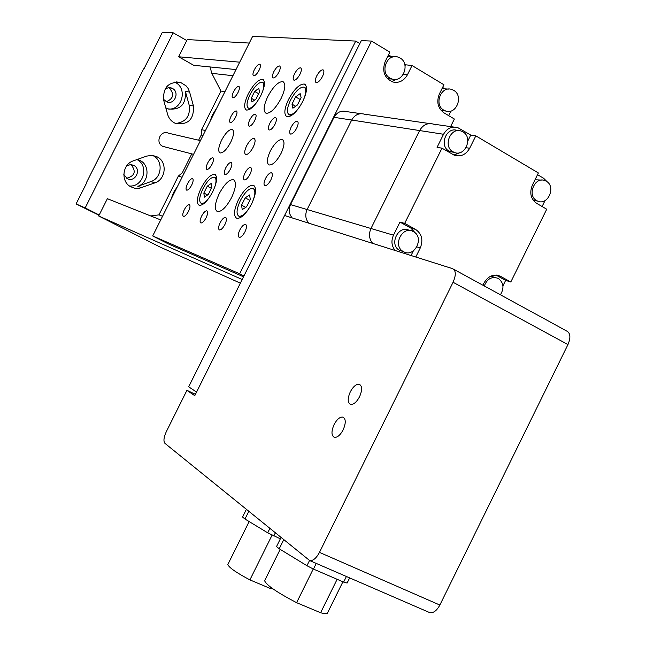 <?xml version="1.0" encoding="UTF-8"?>
<svg xmlns="http://www.w3.org/2000/svg" width="646" height="646" viewBox="0 0 646 646"><rect width="100%" height="100%" fill="white"/><g stroke="black" fill="none" stroke-linecap="round" stroke-linejoin="round"><path stroke-width="0.97" d="M360.864 113.672L346.627 111.621C341.282 110.216 337.083 112.113 334.022 117.314L290.514 204.604C288.35 209.595 288.915 214.028 292.186 217.92M366.193 114.956L364.562 114.205C359.119 112.767 354.824 114.713 351.69 120.051L307.116 209.538C304.904 214.65 305.469 219.196 308.804 223.177C305.469 219.196 304.904 214.65 307.116 209.538L351.69 120.051C354.824 114.713 359.119 112.767 364.562 114.205L429.542 123.564M435.259 124.961L433.514 124.137C427.668 122.587 423.033 124.726 419.617 130.565L370.974 228.498C368.559 234.094 369.132 239.06 372.694 243.389C369.132 239.06 368.559 234.094 370.974 228.498L419.617 130.565C423.033 124.726 427.668 122.587 433.514 124.137L453.726 127.052M500.416 294.786C504.397 288.1 503.686 282.657 498.276 278.434L498.171 278.378C491.808 276.189 487.189 278.725 484.29 285.976M495.272 277.473L490.702 276.165M546.282 181.219L545.071 180.63C534.807 176.051 526.684 195.455 536.689 200.631L537.682 201.124C547.937 205.969 556.327 186.541 546.282 181.219M542.212 180.097L535.001 179.79M462.907 131.865L461.43 131.17C450.625 126.608 442.575 146.376 453.024 151.794L454.227 152.383C465.031 157.261 473.421 137.436 462.907 131.865M457.998 130.662L457.408 130.581C446.644 126.035 438.634 145.705 449.043 151.099L453.678 152.286M413.424 231.656L413.295 231.591C402.393 225.171 392.122 245.851 403.37 251.585L403.508 251.657C414.49 258.222 424.834 237.34 413.424 231.656M409.766 230.582L409.507 230.509C398.647 224.114 388.416 244.697 399.624 250.406L403.136 251.512M502.943 285.855L505.632 280.396L495.95 275.051M547.283 181.922L543.666 178.296L537.537 174.662M542.099 206.518L545.022 200.599M533.12 200.09L536.261 200.825M467.841 140.941L470.74 135.087L457.788 127.633C451.804 126.043 447.056 128.255 443.544 134.263L437.067 147.328L441.993 148.176L404.679 223.379L399.979 222.079L393.479 235.184C390.983 240.942 391.557 246.053 395.199 250.503M453.92 155.04L460.679 152.367M411.05 255.517L413.319 250.931M415.943 233.707L410.864 228.086L399.979 222.079M470.74 135.087L475.827 135.854L538.376 172.958L532.361 185.144C529.332 192.904 530.737 198.952 536.568 203.296L546.726 209.215L510.8 282.003L500.343 276.23C493.754 273.638 488.336 275.834 484.104 282.827L482.917 285.225M505.632 280.396L510.8 282.003M441.993 148.176L454.243 155.177C460.703 157.099 465.847 154.798 469.666 148.281L475.827 135.854M415.79 257.019L420.304 247.903C423.405 239.989 421.838 233.828 415.62 229.427L404.679 223.379M343.139 429.881C346.03 423.082 345.949 418.818 342.897 417.09C339.909 416.775 336.97 419.254 334.095 424.543C331.204 431.31 331.285 435.582 334.345 437.342C337.317 437.665 340.248 435.178 343.139 429.881C346.03 423.082 345.949 418.818 342.897 417.09C339.909 416.775 336.97 419.254 334.095 424.543C331.204 431.31 331.285 435.582 334.345 437.342C337.317 437.665 340.248 435.178 343.139 429.881M359.531 396.789C362.374 390.136 362.293 385.961 359.289 384.273C356.221 383.958 353.225 386.494 350.285 391.872C347.443 398.501 347.524 402.676 350.536 404.396C353.58 404.719 356.576 402.183 359.531 396.789C362.374 390.136 362.293 385.961 359.289 384.273C356.221 383.958 353.225 386.494 350.285 391.872C347.443 398.501 347.524 402.676 350.536 404.396C353.58 404.719 356.576 402.183 359.531 396.789M452.612 268.671L284.579 215.514L194.761 395.699L186.928 390.329L166.321 431.649C163.753 437.326 163.285 441.226 164.924 443.342L309.7 560.575C313.052 560.97 316.306 558.241 319.463 552.378L453.064 282.27C456.165 275.083 456.019 270.545 452.612 268.671M319.463 552.378L439.853 605.044L567.963 344.56L453.064 282.27M195.447 394.318L186.928 390.329M453.686 269.253L566.679 330.994C570.458 333.078 570.886 337.6 567.963 344.56M439.853 605.044C436.793 610.68 433.434 613.216 429.784 612.65L428.807 612.222M280.364 538.821L267.702 532.813L244.971 519.037L242.573 517.042L246.328 509.46M267.702 532.813L269.818 528.541M273.807 535.962L275.285 532.982M244.971 519.037L248.75 511.43M273.153 589.007L270.198 588.425L249.897 579.89C236.065 572.542 228.716 567.398 227.86 564.459L228.022 564.152M249.897 579.89L272.103 535.098M270.198 588.425L270.763 587.287M349.656 577.904L347.112 583.047L343.632 582.103L313.463 569.086L306.947 565.71L279.225 548.785L276.536 546.548L280.97 537.601M343.632 582.103L346.409 576.49M313.463 569.086L316.265 563.417M306.947 565.71L309.515 560.518M279.225 548.785L283.675 539.798M342.905 581.788L327.587 612.82C327.409 614.015 325.083 613.983 320.61 612.739L296.603 602.678C276.827 592.317 266.176 584.993 264.642 580.714L264.868 580.261M296.603 602.678L313.262 568.981M320.61 612.739L337.131 579.3M450.609 126.6L454.372 119.017L443.98 112.848C437.818 108.205 436.284 101.915 439.377 93.953L443.939 84.771L412.035 65.521L407.416 74.791C403.92 80.879 399.05 83.277 392.792 81.977C384.354 78.061 381.818 71.23 385.202 61.475L389.853 52.132L371.523 41.078L196.554 392.106L188.689 386.793L361.308 40.625L371.523 41.078M442.599 87.46L444.424 88.559M388.488 54.878L392.267 57.147M404.84 64.721L412.035 65.521M450.948 111.023L448.663 115.626M396.701 79.224L391.605 81.566M405.349 65.028L405.034 65.666M400.044 57.97L397.492 56.905C386.51 53.545 379.743 72.74 390.006 78.142L392.227 79.103C403.249 82.825 410.388 63.534 400.044 57.97M394.238 56.695L387.608 56.63M387.479 78.739L390.273 78.917M453.686 90.335L451.457 89.374C440.774 85.829 433.789 104.894 443.834 110.183L445.78 111.047C456.488 114.915 463.796 95.778 453.686 90.335M448.55 89.091L442.001 88.672M441.25 110.587L443.18 110.716M177.674 186.056L173.491 192.597L170.859 199.662M216.676 108.173L212.453 114.802L209.877 121.739M236 69.574L193.727 65.303L178.619 56.775L187.251 39.576L249.283 43.064M178.619 56.775L239.714 62.169M242.193 279.5L98.693 215.99L159.82 246.934L240.36 283.166M98.693 215.99L107.373 198.693L160.709 219.931M150.671 215.942L158.932 214.868L162.542 216.273M158.932 214.868L178.344 176.116L182.075 177.262M178.344 176.116L182.334 172.732L184.086 173.249M198.629 140.19L201.221 135.014L203.03 135.418M182.334 172.732L191.781 153.877M201.221 135.014L201.592 129.693L205.485 130.516M201.592 129.693L220.94 91.07L224.961 91.627M220.94 91.07L211.823 73.345L232.931 75.703M211.823 73.345L210.031 66.95M146.666 156.106L151.794 155.355L157.139 156.849C167.54 161.775 165.99 179.418 154.895 182.866L139.399 188.261L134.772 188.244L130.565 186.686C120.536 181.453 122.369 164.197 133.342 160.846L146.666 156.106M152.553 155.42L153.167 155.726C163.495 160.62 161.96 178.135 150.938 181.558L137.792 186.306L141.652 187.663M123.822 174.509L127.222 178.554C135.054 183.036 141.942 169.365 133.827 165.457L130.137 164.69L126.568 166.022M131.081 164.682C136.363 171.408 134.901 175.938 126.697 178.248M163.438 99.258L166.805 101.939C174.525 105.161 179.951 92.176 172.45 88.445L168.509 87.646L164.996 89.108M168.509 87.646L169.139 87.953C174.59 93.936 173.653 98.531 166.345 101.745M189.609 92.039L188.043 88.373L186.121 85.886L180.702 82.502C168.493 81.469 162.824 87.42 163.704 100.364L167.613 114.35C168.929 118.678 171.57 121.706 175.534 123.426C188.131 125.219 194.099 119.397 193.437 105.976L189.609 92.039L185.394 91.409C186.121 104.604 180.274 110.418 167.855 108.843L165.788 107.842M168.372 109.029C182.035 110.393 187.849 88.615 175.437 82.486L174.638 82.074M137.42 159.4L139.996 160.418C150.389 165.311 148.871 182.866 137.792 186.306M129.458 185.967C143.299 187.397 149.509 165.634 136.968 159.562M99.185 215.013L85.175 207.915L173.152 32.785L186.767 40.553M99.056 215.263L76.083 203.934L86.758 182.689M76.083 203.934L85.175 207.915M143.921 68.952L162.34 32.3L173.152 32.785M143.654 68.807L86.491 182.552M175.664 123.475C185.959 122.151 190.473 116.07 189.205 105.241L185.394 91.409M98.806 215.764L97.699 214.569M165.061 146.957L162.477 146.206C154.887 142.556 160.789 129.507 168.372 133.181L200.43 140.61M219.22 193.703C224.38 184.199 229.088 179.515 233.343 179.653C236.654 181.72 236.065 187.695 231.575 197.587C226.366 207.132 221.659 211.815 217.452 211.646C214.141 209.514 214.73 203.53 219.22 193.703M267.791 96.537C273.274 86.524 278.289 81.558 282.819 81.622C285.952 83.52 285.395 89.1 281.139 98.378C275.6 108.447 270.593 113.421 266.12 113.3C262.979 111.362 263.536 105.766 267.791 96.537M238.059 92.426C239.618 89.067 239.86 87.049 238.802 86.378C237.26 86.378 235.499 88.179 233.521 91.797C231.971 95.148 231.728 97.166 232.786 97.845C234.32 97.853 236.081 96.052 238.059 92.426M191.701 185.047C193.332 181.486 193.59 179.338 192.476 178.611C191.03 178.579 189.367 180.282 187.501 183.73C185.87 187.283 185.604 189.431 186.718 190.174C188.172 190.207 189.827 188.495 191.701 185.047M281.042 153.425C284.523 145.762 284.91 141.119 282.205 139.496C278.555 139.366 274.598 143.218 270.311 151.043C266.83 158.674 266.443 163.325 269.148 164.98C272.765 165.134 276.722 161.282 281.042 153.425M230.727 142.217C233.973 135.135 234.458 130.872 232.172 129.434C229.039 129.386 225.511 132.971 221.578 140.182C218.332 147.24 217.847 151.503 220.133 152.973C223.241 153.045 226.77 149.46 230.727 142.217M253.167 147.223C255.388 142.362 255.679 139.431 254.04 138.422C251.819 138.357 249.348 140.812 246.643 145.77C244.422 150.607 244.131 153.546 245.771 154.572C247.983 154.644 250.446 152.19 253.167 147.223M251.633 203.894C256.252 193.671 256.785 187.469 253.24 185.297C248.718 185.119 243.784 189.94 238.447 199.743C233.828 209.91 233.287 216.111 236.84 218.348C241.313 218.566 246.247 213.745 251.633 203.894M302.804 101.374C307.173 91.805 307.682 86.031 304.331 84.045C299.51 83.932 294.253 89.051 288.568 99.411C284.192 108.932 283.683 114.713 287.042 116.756C291.806 116.91 297.063 111.79 302.804 101.374M260.831 95.576C264.965 86.564 265.571 81.162 262.631 79.353C258.368 79.321 253.587 84.15 248.29 93.84C244.148 102.803 243.542 108.213 246.489 110.062C250.696 110.143 255.477 105.314 260.831 95.576M212.768 191.676C217.137 182.099 217.767 176.326 214.674 174.355C210.669 174.258 206.163 178.813 201.164 188.026C196.804 197.547 196.166 203.32 199.259 205.355C203.232 205.485 207.729 200.93 212.768 191.676M188.503 211.315C190.182 207.641 190.433 205.42 189.27 204.661C187.8 204.62 186.129 206.324 184.263 209.772C182.584 213.438 182.325 215.659 183.496 216.434C184.958 216.475 186.629 214.771 188.503 211.315M206.139 217.718C207.859 213.923 208.101 211.63 206.857 210.822C205.299 210.774 203.555 212.526 201.625 216.079C199.897 219.866 199.662 222.159 200.906 222.975C202.456 223.031 204.201 221.279 206.139 217.718M224.913 224.533C226.689 220.617 226.907 218.235 225.575 217.395C223.92 217.322 222.103 219.123 220.108 222.789C218.332 226.706 218.114 229.088 219.446 229.936C221.094 230.008 222.918 228.208 224.913 224.533M244.963 231.817C246.788 227.755 246.99 225.284 245.553 224.396C243.792 224.315 241.887 226.165 239.827 229.952C237.994 233.997 237.801 236.468 239.23 237.373C240.982 237.462 242.896 235.612 244.963 231.817M212.074 164.205C213.705 160.644 213.955 158.496 212.817 157.761C211.299 157.737 209.579 159.489 207.657 163.026C206.017 166.587 205.775 168.735 206.914 169.47C208.424 169.51 210.144 167.75 212.074 164.205M270.852 179.935C272.628 176.011 272.822 173.629 271.425 172.781C269.608 172.708 267.63 174.614 265.506 178.506C263.721 182.422 263.536 184.813 264.933 185.668C266.741 185.749 268.712 183.844 270.852 179.935M235.596 117.184C237.187 113.728 237.429 111.645 236.323 110.951C234.756 110.926 232.988 112.735 231.01 116.361C229.411 119.817 229.177 121.892 230.283 122.603C231.841 122.627 233.61 120.818 235.596 117.184M296.692 128.166C298.42 124.363 298.605 122.062 297.249 121.254C295.367 121.19 293.332 123.16 291.136 127.165C289.4 130.952 289.214 133.262 290.571 134.077C292.444 134.142 294.479 132.172 296.692 128.166M259.078 70.252C260.637 66.893 260.871 64.883 259.789 64.212C258.182 64.204 256.357 66.062 254.322 69.784C252.764 73.135 252.529 75.146 253.612 75.824C255.21 75.832 257.035 73.975 259.078 70.252M278.886 72.199C280.477 68.742 280.695 66.667 279.548 65.965C277.837 65.949 275.931 67.862 273.815 71.698C272.224 75.154 272.006 77.229 273.153 77.94C274.857 77.964 276.763 76.05 278.886 72.199M299.97 74.274C301.609 70.713 301.811 68.565 300.584 67.838C298.767 67.798 296.764 69.768 294.576 73.749C292.937 77.302 292.735 79.45 293.962 80.193C295.771 80.233 297.774 78.263 299.97 74.274M230.428 169.123C232.108 165.441 232.342 163.22 231.131 162.453C229.516 162.412 227.723 164.213 225.737 167.863C224.049 171.537 223.823 173.758 225.034 174.533C226.641 174.581 228.434 172.781 230.428 169.123M249.986 174.355C251.714 170.552 251.924 168.251 250.624 167.451C248.912 167.395 247.03 169.244 244.979 173.015C243.251 176.802 243.033 179.103 244.333 179.919C246.037 179.984 247.919 178.126 249.986 174.355M254.677 120.616C256.317 117.047 256.543 114.899 255.356 114.172C253.7 114.14 251.843 115.989 249.8 119.736C248.161 123.297 247.935 125.445 249.122 126.188C250.769 126.228 252.626 124.371 254.677 120.616M275.002 124.266C276.682 120.592 276.892 118.363 275.624 117.596C273.864 117.548 271.918 119.462 269.802 123.329C268.114 127.004 267.912 129.224 269.18 129.999C270.932 130.056 272.87 128.142 275.002 124.266M322.475 76.494C324.155 72.82 324.34 70.6 323.024 69.833C321.086 69.776 318.979 71.811 316.71 75.921C315.03 79.587 314.844 81.816 316.16 82.591C318.09 82.648 320.198 80.613 322.475 76.494M152.69 235.943L239.658 273.783L355.72 41.069L252.61 36.41L152.69 235.943L168.509 243.986L243.542 276.795M359.846 43.548L355.72 41.069M243.954 275.971L239.658 273.783M302.611 101.753C306.309 93.654 306.737 88.768 303.895 87.081C299.809 86.984 295.367 91.312 290.547 100.073C286.848 108.132 286.42 113.026 289.271 114.754C292.412 115.141 296.207 111.976 300.648 105.266M297.451 104.959L301.109 97.619L300.172 93.605L295.61 96.892L291.984 104.168L292.88 108.213L297.451 104.959M295.634 106.243L291.984 104.168M300.172 99.5L295.61 96.892M240.369 200.551C236.46 209.151 236.008 214.399 239.02 216.297C242.807 216.475 246.982 212.397 251.536 204.063C255.445 195.423 255.897 190.174 252.885 188.333C249.057 188.18 244.882 192.25 240.369 200.551M246.61 206.777L250.293 199.412L249.566 194.963L245.197 197.846L241.547 205.145L242.242 209.627L246.61 206.777M245.714 207.358L241.547 205.145M249.832 200.325L245.197 197.846M262.389 92.12C264.335 86.483 264.287 83.181 262.244 82.212C258.634 82.179 254.589 86.257 250.099 94.461C246.594 102.044 246.094 106.622 248.581 108.189C250.559 108.585 253.167 106.792 256.397 102.811M256.066 98.967L259.506 92.087L258.796 88.341L254.669 91.441L251.254 98.273L251.94 102.044L256.066 98.967M254.524 100.114L251.254 98.273M258.691 93.727L254.669 91.441M214.682 187.332C216.563 181.55 216.45 178.175 214.359 177.206C210.959 177.117 207.148 180.969 202.925 188.769C199.226 196.828 198.693 201.714 201.318 203.425C203.369 203.813 206.001 201.891 209.223 197.676M208.311 194.454L211.767 187.558L211.234 183.424L207.285 186.177L203.853 193.025L204.354 197.175L208.311 194.454M207.552 194.979L203.853 193.025M211.371 188.341L207.285 186.177M443.544 134.263L334.022 117.314M393.479 235.184L290.514 204.604M410.864 228.086L415.62 229.427M416.936 246.877L420.304 247.903M466.073 147.684L469.666 148.281M496.524 275.091L500.513 276.318M403.265 74.435L407.416 74.791M189.205 105.241L193.437 105.976M150.938 181.558L154.895 182.866M403.37 251.585L399.624 250.406M496.709 275.115L500.343 276.23M454.227 152.383L450.246 151.681M537.682 201.124L533.41 200.22M429.784 612.65L309.7 560.575M227.86 564.459L249.146 521.564M264.642 580.714L280.178 549.366M392.227 79.103L387.398 78.651M445.78 111.047L441.129 110.466M152.787 155.533L156.76 156.655M131.453 164.714L133.827 165.457M137.073 159.522L139.867 160.353M176.253 81.905L180.702 82.502M169.018 87.614L171.327 87.953M162.816 146.376L193.558 154.337M234.175 180.097L233.343 179.653M283.691 82.131L282.819 81.622M282.956 139.907L282.205 139.496M232.754 129.757L232.172 129.434M254.476 138.656L254.04 138.422M254.161 185.798L253.24 185.297M305.3 84.61L304.331 84.045M263.431 79.813L262.631 79.353M215.433 174.759L214.674 174.355M289.271 114.754L291.12 115.796M304.718 87.557L306.551 88.615M239.02 216.297L240.95 217.314M253.668 188.753L255.59 189.787M248.581 108.189L250.18 109.085M262.914 82.599L264.497 83.504M201.318 203.425L202.981 204.297M214.997 177.545L216.644 178.425"/></g></svg>
